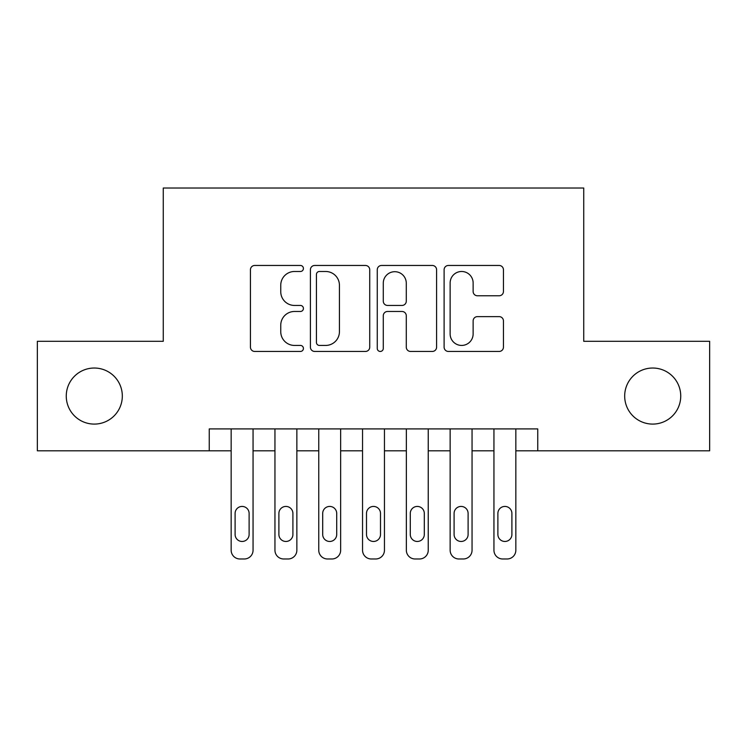 <?xml version="1.0" encoding="UTF-8"?>
<svg xmlns="http://www.w3.org/2000/svg" width="747" height="747" viewBox="0 0 747 747"><rect width="100%" height="100%" fill="white"/><g stroke="black" fill="none" stroke-linecap="round" stroke-linejoin="round"><path stroke-width="1.12" d="M303.422 268.481A3.007 3.007 0 0 0 300.415 265.465L254.736 265.465A4.295 4.295 0 0 0 250.441 269.77L250.441 347.15A4.295 4.295 0 0 0 254.736 351.454L300.415 351.454A3.007 3.007 0 0 0 303.422 348.438A3.007 3.007 0 0 0 300.415 345.431L294.505 345.431A13.754 13.754 0 0 1 280.751 331.677L280.751 325.225A13.754 13.754 0 0 1 294.505 311.471L300.415 311.471A3.007 3.007 0 0 0 303.422 308.464A3.007 3.007 0 0 0 300.415 305.448L294.505 305.448A13.754 13.754 0 0 1 280.751 291.694L280.751 285.242A13.754 13.754 0 0 1 294.505 271.488L300.415 271.488A3.007 3.007 0 0 0 303.422 268.481M624.679 396.059A28.031 28.031 0 0 0 652.71 424.091A28.031 28.031 0 0 0 680.741 396.059A28.031 28.031 0 0 0 652.71 368.028A28.031 28.031 0 0 0 624.679 396.059M66.259 396.059A28.031 28.031 0 0 0 94.29 424.091A28.031 28.031 0 0 0 122.321 396.059A28.031 28.031 0 0 0 94.29 368.028A28.031 28.031 0 0 0 66.259 396.059M499.136 295.775A4.295 4.295 0 0 0 503.441 291.479L503.441 269.77A4.295 4.295 0 0 0 499.136 265.465L448.415 265.465A4.295 4.295 0 0 0 444.11 269.77L444.11 347.15A4.295 4.295 0 0 0 448.415 351.454L499.136 351.454A4.295 4.295 0 0 0 503.441 347.15L503.441 320.93A4.295 4.295 0 0 0 499.136 316.625L477.426 316.625A4.295 4.295 0 0 0 473.131 320.93L473.131 333.928A11.504 11.504 0 0 1 461.627 345.431A11.504 11.504 0 0 1 450.133 333.928L450.133 282.992A11.504 11.504 0 0 1 461.627 271.488A11.504 11.504 0 0 1 473.131 282.992L473.131 291.479A4.295 4.295 0 0 0 477.426 295.775L499.136 295.775M209.253 450.805L37.35 450.805L37.35 341.304L163.266 341.304L163.266 188.02L583.734 188.02L583.734 341.304L709.65 341.304L709.65 450.805L537.747 450.805L537.747 428.909L209.253 428.909L209.253 450.805L231.159 450.805L231.159 550.222A8.759 8.759 0 0 0 239.918 558.98L244.297 558.98A8.759 8.759 0 0 0 253.056 550.222L253.056 450.805L274.952 450.805L274.952 550.222A8.759 8.759 0 0 0 283.711 558.98L288.09 558.98A8.759 8.759 0 0 0 296.858 550.222L296.858 450.805L318.754 450.805L318.754 550.222A8.759 8.759 0 0 0 327.513 558.98L331.892 558.98A8.759 8.759 0 0 0 340.651 550.222L340.651 450.805L362.547 450.805L362.547 550.222A8.759 8.759 0 0 0 371.306 558.98L375.694 558.98A8.759 8.759 0 0 0 384.453 550.222L384.453 450.805L406.349 450.805L406.349 550.222A8.759 8.759 0 0 0 415.108 558.98L419.487 558.98A8.759 8.759 0 0 0 428.246 550.222L428.246 450.805L450.142 450.805L450.142 550.222A8.759 8.759 0 0 0 458.91 558.98L463.289 558.98A8.759 8.759 0 0 0 472.048 550.222L472.048 450.805L493.944 450.805L493.944 550.222A8.759 8.759 0 0 0 502.703 558.98L507.082 558.98A8.759 8.759 0 0 0 515.841 550.222L515.841 450.805L537.747 450.805M369.737 269.77A4.295 4.295 0 0 0 365.442 265.465L314.711 265.465A4.295 4.295 0 0 0 310.407 269.77L310.407 347.15A4.295 4.295 0 0 0 314.711 351.454L365.442 351.454A4.295 4.295 0 0 0 369.737 347.15L369.737 269.77M381.558 265.465L432.289 265.465A4.295 4.295 0 0 1 436.593 269.77L436.593 347.15A4.295 4.295 0 0 1 432.289 351.454L410.579 351.454A4.295 4.295 0 0 1 406.284 347.15L406.284 315.766A4.295 4.295 0 0 0 401.979 311.471L387.581 311.471A4.295 4.295 0 0 0 383.276 315.766L383.276 348.438A3.007 3.007 0 0 1 380.27 351.454A3.007 3.007 0 0 1 377.263 348.438L377.263 269.77A4.295 4.295 0 0 1 381.558 265.465M319.436 271.488A3.007 3.007 0 0 0 316.429 274.494L316.429 342.425A3.007 3.007 0 0 0 319.436 345.431L325.673 345.431A13.754 13.754 0 0 0 339.427 331.677L339.427 285.242A13.754 13.754 0 0 0 325.673 271.488L319.436 271.488M406.284 283.206A11.504 11.504 0 0 0 394.78 271.703A11.504 11.504 0 0 0 383.276 283.206L383.276 301.153A4.295 4.295 0 0 0 387.581 305.448L401.979 305.448A4.295 4.295 0 0 0 406.284 301.153L406.284 283.206M253.056 428.909L253.056 550.222M231.159 428.909L231.159 550.222M249.115 534.46A7.003 7.003 0 0 1 242.103 541.463A7.003 7.003 0 0 1 235.1 534.46L235.1 513.432A7.003 7.003 0 0 1 242.103 506.429A7.003 7.003 0 0 1 249.115 513.432L249.115 534.46M239.918 558.98L244.297 558.98M296.858 428.909L296.858 550.222M274.952 428.909L274.952 550.222M292.908 534.46A7.003 7.003 0 0 1 285.905 541.463A7.003 7.003 0 0 1 278.892 534.46L278.892 513.432A7.003 7.003 0 0 1 285.905 506.429A7.003 7.003 0 0 1 292.908 513.432L292.908 534.46M283.711 558.98L288.09 558.98M340.651 428.909L340.651 550.222M318.754 428.909L318.754 550.222M336.71 534.46A7.003 7.003 0 0 1 329.698 541.463A7.003 7.003 0 0 1 322.695 534.46L322.695 513.432A7.003 7.003 0 0 1 329.698 506.429A7.003 7.003 0 0 1 336.71 513.432L336.71 534.46M327.513 558.98L331.892 558.98M384.453 428.909L384.453 550.222M362.547 428.909L362.547 550.222M380.503 534.46A7.003 7.003 0 0 1 373.5 541.463A7.003 7.003 0 0 1 366.497 534.46L366.497 513.432A7.003 7.003 0 0 1 373.5 506.429A7.003 7.003 0 0 1 380.503 513.432L380.503 534.46M371.306 558.98L375.694 558.98M428.246 428.909L428.246 550.222M406.349 428.909L406.349 550.222M424.305 534.46A7.003 7.003 0 0 1 417.302 541.463A7.003 7.003 0 0 1 410.29 534.46L410.29 513.432A7.003 7.003 0 0 1 417.302 506.429A7.003 7.003 0 0 1 424.305 513.432L424.305 534.46M415.108 558.98L419.487 558.98M472.048 428.909L472.048 550.222M450.142 428.909L450.142 550.222M468.108 534.46A7.003 7.003 0 0 1 461.095 541.463A7.003 7.003 0 0 1 454.092 534.46L454.092 513.432A7.003 7.003 0 0 1 461.095 506.429A7.003 7.003 0 0 1 468.108 513.432L468.108 534.46M458.91 558.98L463.289 558.98M515.841 428.909L515.841 550.222M493.944 428.909L493.944 550.222M511.9 534.46A7.003 7.003 0 0 1 504.897 541.463A7.003 7.003 0 0 1 497.885 534.46L497.885 513.432A7.003 7.003 0 0 1 504.897 506.429A7.003 7.003 0 0 1 511.9 513.432L511.9 534.46M502.703 558.98L507.082 558.98"/></g></svg>
